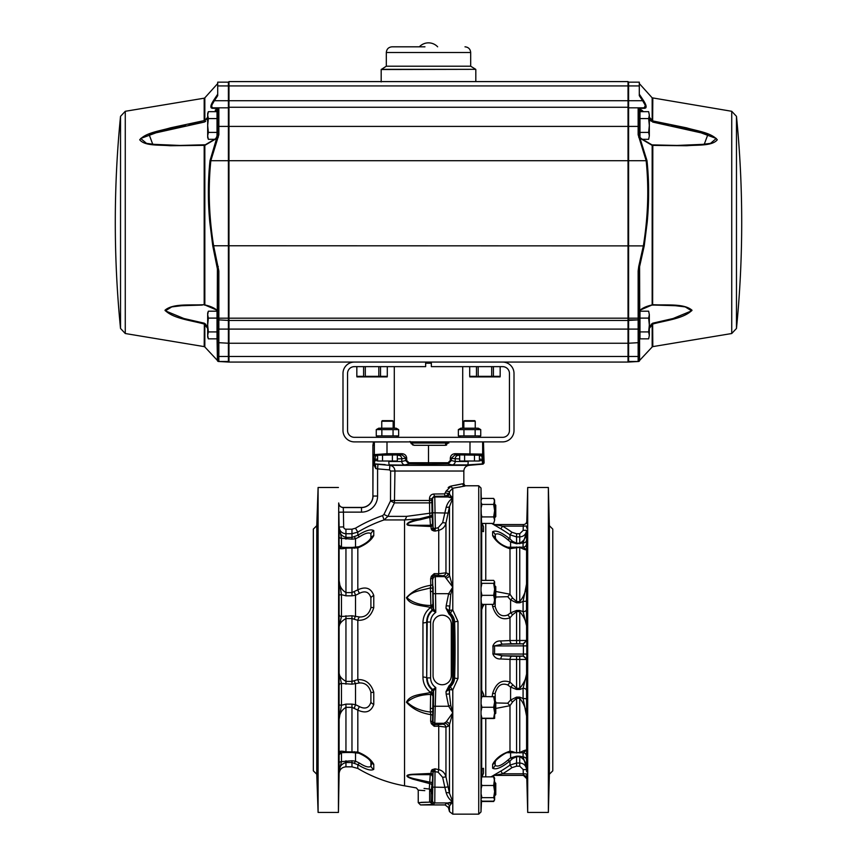 <?xml version="1.0" encoding="UTF-8"?>
<svg xmlns="http://www.w3.org/2000/svg" width="857" height="857" viewBox="0 0 857 857"><rect width="100%" height="100%" fill="white"/><g stroke="black" fill="none" stroke-linecap="round" stroke-linejoin="round"><path stroke-width="1.29" d="M457.992 621.443A3.417 0.589 -1.8 0 0 454.628 622.032L453.749 622.032L453.749 677.898A11.57 11.57 0 0 1 449.754 686.639L450.471 686.618C453.064 684.186 454.446 681.283 454.628 677.898A158.384 27.499 -90 0 0 455.056 649.97A158.384 27.499 -90 0 0 454.628 622.032C454.435 618.636 453.053 615.733 450.471 613.312A3.417 0.568 -48.1 0 1 452.785 610.045L457.992 621.443L457.992 678.498L452.785 689.896L452.785 712.799L449.486 724.626L448.168 726.265L445.961 727.111L438.741 726.211L438.141 724.615L442.662 724.165A3.417 3.332 -112 0 1 445.961 727.111L445.961 776.871L449.486 793.346L452.785 801.649L448.372 807.465L445.072 804.927L420.519 804.927L418.237 802.645L428.768 802.173M459.598 487.119L464.987 485.78L478.731 485.78L481.002 488.008L481.002 811.933L478.731 814.15L478.731 485.78M420.037 519.781A3.417 0.761 -104.9 0 0 419.437 518.86L430.053 516.128L429.85 517.339A2.282 1.178 178.8 0 0 432.132 516.16L432.506 523.016A2.282 2.271 158.2 0 1 430.235 525.287L413.031 525.287L430.525 526.005L429.85 517.339L420.037 519.781C412.678 520.885 400.358 525.234 413.031 525.287A3.417 1.553 92.6 0 0 412.431 525.641L431.007 526.498L412.431 525.641C400.198 525.598 411.114 520.435 419.437 518.86L404.547 519.931A6.845 3.557 90 0 0 406.582 516.375L429.668 513.247L429.486 498.592C429.689 495.882 431.114 494.36 433.749 494.018L444.654 493.889L446.143 491.04L451.318 486.005L462.769 483.755A2.282 2.207 -102.4 0 0 464.987 486.037L452.785 488.244L449.486 491.618L448.982 493.6L452.785 498.281L449.486 506.594L445.961 523.059C444.922 526.926 442.512 529.337 438.741 530.301L438.141 527.751L442.662 522.599L445.961 523.059L445.961 572.819L448.168 573.665L449.486 575.304L452.785 587.131L450.728 594.608L449.486 610.655A3.417 0.836 0 0 1 452.785 610.045L452.785 587.131L444.858 576.643A3.417 3.332 111.5 0 0 448.168 573.665M483.498 604.378L481.698 609.734L481.784 604.26M482.148 523.423L483.487 526.701L483.487 531.64L483.487 526.701L483.487 531.64L482.084 531.276L481.741 523.134M481.741 777.031L482.073 768.654L483.487 768.301L483.487 773.228L482.052 776.86M481.784 696.591L481.698 690.196L483.487 694.052L483.498 696.58M481.088 500.477L481.023 500.627A6220.267 2982.992 180 0 1 481.023 502.256L481.12 508.083A27529.893 27522.319 180 0 1 481.259 514.157L481.377 518.046A18695.134 9724.54 0 0 1 481.58 522.759L481.913 523.423L481.58 522.759L481.913 523.423L493.664 523.423L494.628 520.167L493.664 523.423M481.259 602.375L481.913 604.378L481.259 602.375A27529.893 19917.558 -0 0 0 481.12 597.982L481.913 595.326L481.023 590.998L481.12 597.982M481.023 587.741L481.913 583.328L493.664 583.328L494.628 581.849L493.664 580.371L481.913 580.371L481.195 581.121A14825.211 3500.299 180 0 1 481.088 582.385L481.023 587.741A6220.267 5968.919 180 0 1 481.023 590.998M481.088 506.144L481.056 504.473M481.323 516.139L481.28 514.8M481.913 797.642L493.664 797.642L494.628 799.41L493.664 801.166L481.913 801.166L481.023 799.892A6220.267 1750.326 -0 0 0 481.023 798.938L481.913 797.642L481.088 793.796L481.023 798.938M481.527 777.877L481.913 776.86L481.527 777.877A47347.011 32685.359 180 0 1 481.323 783.791L481.195 788.59A14825.211 14406.074 -0 0 1 481.088 793.796M481.195 699.301L481.913 696.58L481.323 696.645L481.195 699.301A14825.211 12661.714 180 0 1 481.088 703.876L481.023 711.31A6220.267 5458.329 0 0 1 481.023 714.288L481.12 718.327A27529.893 645.364 -0 0 1 481.259 718.466L493.664 718.541M485.769 696.58L485.769 604.378M485.769 580.371L485.769 523.423M485.769 776.86L485.769 718.541M483.487 605.878L483.937 604.378M483.487 773.228L483.487 768.301M484.184 696.58L483.487 694.052M494.371 525.052L494.95 525.384M495.035 525.437L495.571 525.748M498.42 527.398L499.492 528.019M496.449 773.678L494.95 774.546M493.525 775.36L500.842 771.096A140.302 139.959 180 0 0 509.99 765.108L516.567 763.019L519.749 763.019C523.788 763.33 526.059 765.547 526.584 769.693L523.166 769.543L519.749 766.19L516.567 766.19L511.961 767.658L509.99 765.108L509.99 760.93C501.72 767.604 495.935 770.025 492.625 768.215L492.625 764.348C495.924 758.263 501.72 753.86 509.99 751.161L509.99 705.697L495.775 708.439M492.186 696.58L492.625 693.484C495.924 683.05 501.709 679.258 509.99 682.108L509.99 659.387A140.302 9.791 180 0 0 500.842 658.969C497.049 659.194 494.403 657.533 492.904 653.977A64.532 64.532 0 0 0 492.904 645.953C494.371 642.418 497.017 640.747 500.842 640.961A140.302 9.791 0 0 0 509.99 640.543L509.99 617.822C501.72 620.672 495.935 616.879 492.625 606.445L492.282 604.378M495.775 591.491L509.99 594.222L509.99 548.769C501.72 546.07 495.935 541.678 492.625 535.582L492.625 531.715C495.924 529.905 501.72 532.326 509.99 538.999A5.699 2.335 132.3 0 0 507.676 539.653C501.624 534.457 497.446 532.765 495.175 534.575L495.55 538.539C498.142 542.46 502.256 545.373 507.901 547.269L507.901 547.269A5.699 4.124 -77.9 0 0 507.676 547.237L523.081 547.205L526.584 549.712C526.112 550.215 523.841 549.423 519.749 547.344L519.749 546.937M494.457 524.548L502.598 526.134L500.842 528.833L493.032 524.173A141.384 141.384 0 0 0 491.554 523.423M450.182 686.586A3.417 3.31 90.1 0 0 449.164 689.274L449.486 693.924L449.486 689.274A3.417 0.836 180 0 0 452.785 689.896A3.417 0.568 48.1 0 1 450.471 686.618A3.417 3.31 89.2 0 0 449.486 689.274L446.004 691.653L449.754 686.639L449.025 685.793A10.445 10.445 0 0 0 452.625 677.898L452.625 622.032L453.749 622.032A11.57 11.57 0 0 0 449.754 613.291L449.025 614.137L446.004 608.277L450.471 613.312A3.417 3.31 -89.2 0 1 449.486 610.655L449.486 606.006L446.176 605.77L448.672 593.676L452.785 587.131L452.785 498.281L446.176 496.482A3.417 3.417 119.8 0 0 449.486 493.911L449.486 491.618L446.143 491.04M449.486 693.924L450.728 705.322L452.785 712.799L448.672 706.254L446.176 694.17L449.486 693.924M446.176 605.77A655.734 655.734 0 0 0 446.004 608.277L449.164 610.655A3.417 3.31 -90.1 0 0 450.182 613.344M445.672 493.021L448.982 493.6L445.704 496.171L434.092 496.299L431.821 498.592L432.132 516.16M436.856 530.708L435.024 531.115L432.067 530.258L431.157 528.844A2.282 1.971 176.6 0 0 433.042 526.905L432.496 499.267L429.486 498.592M432.324 510.922C432.453 517.821 432.592 517.821 432.731 510.922C432.592 504.012 432.453 504.012 432.324 510.922C432.453 517.821 432.592 517.821 432.731 510.922C432.592 504.012 432.453 504.012 432.324 510.922M431.832 501.923A2.282 0.964 179.1 0 1 429.496 502.888L394.424 502.888L390.503 500.959L390.621 471.029L389.517 469.893L389.903 465.34L377.969 464.344L389.903 465.34C393.052 465.94 394.734 467.836 394.948 471.029L394.424 502.888L387.91 516.375L384.043 519.931L404.547 519.931L404.547 785.826L416.352 787.915L418.237 790.154L424.815 790.647M412.817 520.81L409.014 522.224M433.385 530.815L433.953 530.954M436.856 769.222L438.741 769.629L435.024 768.815L434.778 802.945L433.31 804.412L429.636 802.013L431.146 802.013L433.31 804.412L420.519 804.927M424.044 788.44L429.271 789.029C412.421 787.454 412.421 787.454 429.271 789.029L430.235 774.653L431.007 773.432L412.431 774.289L431.007 773.432A140.216 4.971 -90 0 0 431.157 771.096L432.067 769.672L435.024 768.815L433.503 771.461L438.141 772.178L438.741 769.629C442.512 770.593 444.922 773.003 445.961 776.871L442.662 777.331L438.141 772.178M432.024 785.869A2.282 2.175 -173.6 0 0 430.139 783.727L412.86 779.142C405.115 776.496 404.975 774.878 412.431 774.289A3.417 1.553 87.4 0 0 413.031 774.653C405.565 775.135 405.757 776.453 413.631 778.617L429.86 782.162A2.282 1.232 -178.7 0 1 432.132 783.405L431.146 791.257L431.146 802.013L432.496 800.663L433.042 773.025A142.476 4.971 90 0 1 432.892 775.403L432.132 783.405M431.328 723.704A2.282 0.878 -31.1 0 1 432.839 723.651L434.199 726.286L431.328 723.704L430.643 721.133A139.68 4.949 -90 0 0 430.771 714.609C420.583 713.056 412.474 708.943 406.443 702.247C410.042 694.331 422.212 694.481 430.621 692.477C425.586 688.482 423.026 683.329 422.951 677.03A4.564 0.9 -179.4 0 1 426.711 677.898C426.743 682.75 428.575 686.757 432.228 689.917L435.774 687.539L433.053 691.674L432.656 715.638A141.93 4.949 90 0 1 432.528 722.269L432.839 723.651A2.282 2.271 21.8 0 0 434.745 724.679L434.199 726.286L438.741 726.211L438.741 769.629M422.951 677.03L422.951 622.91C423.037 616.59 425.597 611.437 430.621 607.452C422.212 605.449 410.042 605.61 406.443 597.693C412.474 590.998 420.583 586.874 430.771 585.32A139.68 4.949 -90 0 0 430.643 578.796L431.328 576.225L434.199 573.644L435.302 576.643L435.774 612.391L432.635 610.58L430.621 607.452A3.417 0.761 98.1 0 1 430.889 606.392L430.396 587.881C422.555 590.312 411.424 590.912 407.032 597.854C412.881 602.76 420.744 605.31 430.61 605.492A2.282 1.928 -3.2 0 0 432.892 603.564L432.946 605.01A2.282 1.393 -1.5 0 1 430.889 606.392L431.189 607.388A2.282 0.825 -0.8 0 0 432.978 606.595L433.053 608.256A2.282 2.282 -41.7 0 1 432.228 610.013C428.575 613.173 426.743 617.179 426.711 622.032L426.711 677.898L427.193 622.032A14.987 14.987 0 0 1 432.635 610.473A2.282 2.282 -41.7 0 0 433.46 608.716L435.774 612.391A11.58 11.58 0 0 0 430.61 622.032L430.61 677.898A11.58 11.58 0 0 0 435.774 687.539L434.745 724.679L438.141 724.615M431.157 528.844A140.216 4.971 -90 0 0 431.007 526.498A2.282 2.003 176.3 0 0 432.892 524.527A142.476 4.971 90 0 1 433.042 526.905L433.503 528.469L435.324 528.383L435.024 531.115L438.741 530.301L438.741 573.719L434.199 573.644L432.839 576.29A2.282 2.271 -21.8 0 1 434.745 575.251L438.141 575.315L438.741 573.719L445.961 572.819A3.417 3.332 112 0 1 442.662 575.765L438.141 575.315M422.951 622.91A4.564 0.9 179.4 0 0 426.711 622.032L430.61 622.032M382.576 515.635L384.043 519.931A137.42 137.42 0 0 0 357.819 532.111L351.97 533.729L351.97 537.403L357.819 535.261C365.693 530.451 371.017 528.898 373.77 530.601L373.77 535.646C371.027 540.617 365.703 544.698 357.819 547.902L357.819 589.82C365.693 586.199 371.017 588.084 373.77 595.465L373.77 607.667C371.027 616.397 365.714 620.618 357.819 620.329L357.819 679.612C365.693 679.301 371.017 683.522 373.77 692.263L373.77 704.465C371.027 711.846 365.714 713.731 357.819 710.121L357.819 752.039C365.693 755.221 371.017 759.302 373.77 764.283L373.77 769.34C371.027 771.043 365.714 769.49 357.819 764.68L351.97 762.526L351.97 766.833L345.949 766.833C341.847 767.219 339.565 769.457 339.104 773.55L338.429 812.436L338.697 502.963C339.104 505.844 340.625 507.333 343.261 507.44L343.411 512.132L338.847 512.207L339.104 527.012L343.668 526.937A2.292 2.282 93.4 0 0 345.949 529.187L351.97 529.187L355.484 528.212A141.973 141.973 0 0 1 382.576 515.635L383.936 514.446L390.503 500.959M359.437 616.976A5.699 3.107 -80.4 0 0 357.819 620.329L351.97 618.55L345.949 618.55C341.6 621.036 339.329 623.789 339.104 626.788L339.104 580.521C339.297 585.888 341.579 589.905 345.949 592.583L351.97 592.583L357.819 589.82A5.699 1.639 59.7 0 0 359.437 593.312L355.526 595.283L351.97 595.819L345.949 595.819L341.472 594.672L341.472 616.494L351.97 615.765L359.437 616.976C365.243 617.233 369.067 614.126 370.91 607.667L370.91 597.704C369.035 591.941 365.211 590.473 359.437 593.312M373.77 535.646A5.699 4.703 -154.3 0 0 370.91 537.885L370.877 537.939C369.281 540.971 365.275 543.895 358.869 546.734L358.869 546.734A5.699 2.764 -109.2 0 0 357.819 547.902L345.949 548.159C341.6 549.048 339.329 548.909 339.104 547.741L339.104 528.565C339.297 533.193 341.579 536.139 345.949 537.403L351.97 537.403L351.97 539.171L341.472 538.282L341.472 547.323L339.104 547.741L339.104 580.521L341.472 594.672L339.201 594.972M338.794 508.715L338.729 504.902M338.74 505.876L338.772 507.708M338.976 519.824L338.847 512.207M359.437 706.618C365.243 709.446 369.067 707.978 370.91 702.226L370.91 692.274C369.035 685.782 365.211 682.675 359.437 682.954L351.97 684.175L341.472 683.447L341.472 705.268L345.949 704.122L345.949 752.51L351.97 752.51L351.97 704.122L355.526 704.658L359.437 706.618A5.699 1.639 -59.7 0 0 357.819 710.121L351.97 707.346L345.949 707.346C341.6 709.982 339.329 713.999 339.104 719.419L339.104 752.2L341.472 752.607L341.472 761.648L351.97 760.759L351.97 762.526L345.949 762.526C341.6 763.769 339.329 766.704 339.104 771.364L339.104 752.2C339.297 751.021 341.579 750.882 345.949 751.782L357.819 752.039A5.699 2.764 109.2 0 0 358.869 753.207L358.869 753.207C365.607 756.303 369.613 759.238 370.888 762.002L370.91 766.179L371.477 764.337M339.201 704.968L341.472 705.268L339.104 719.419L339.104 673.141C339.297 676.109 341.579 678.862 345.949 681.39L351.97 681.39L357.819 679.612A5.699 3.107 80.4 0 0 359.437 682.954M338.676 597.608L338.954 610.152L338.676 597.608M338.783 523.563L339.072 536.107L338.783 523.563M338.676 702.322L338.783 714.867L338.676 702.322M338.783 776.367L338.676 788.911L338.783 776.367M316.769 764.787L316.769 774.246L313.341 770.829L313.341 529.112L316.769 525.684L316.801 536.107L317.604 511.018L316.769 535.143L316.769 602.407L317.047 610.152L317.604 597.608L317.39 585.063L316.769 602.353L316.769 697.523L317.39 714.867L317.604 702.322L317.047 689.789L316.769 697.512L316.769 764.787L317.604 788.911L316.801 763.833M316.769 525.684L318.097 487.494L318.097 812.436L338.429 812.436M351.97 529.187L351.97 533.729L345.949 533.729C341.911 533.418 339.629 531.19 339.104 527.012L341.472 538.282A2.282 1.403 179.3 0 1 339.201 536.921M445.072 804.927L446.176 803.448A3.417 3.417 -119.8 0 1 449.486 806.019L449.486 811.611L452.785 814.15L478.731 814.15M432.324 789.008C432.453 795.917 432.592 795.917 432.731 789.008C432.592 782.109 432.453 782.109 432.324 789.008C432.453 795.917 432.592 795.917 432.731 789.008C432.592 782.109 432.453 782.109 432.324 789.008M429.271 789.029A2.282 2.26 -164.2 0 1 431.146 791.257L429.636 791.257C414.874 789.704 414.874 789.704 429.636 791.257A2.282 0.761 -82.5 0 0 429.271 789.029M432.067 514.254A2.282 1.896 177 0 1 430.053 516.128L429.668 513.247A2.282 0.964 179.1 0 0 432.003 512.282M432.892 696.366A2.282 1.928 3.2 0 0 430.61 694.438L430.889 693.538A3.417 0.761 81.9 0 1 430.621 692.477L432.228 689.917A2.282 2.282 41.7 0 1 433.053 691.674M339.104 771.364L341.472 761.648A2.282 1.403 -179.3 0 0 339.201 763.009M433.064 624.314L433.064 675.616A9.116 9.116 0 0 0 442.18 684.743A9.116 9.116 0 0 0 451.307 675.616L451.307 624.314A9.116 9.116 0 0 0 442.18 615.187A9.116 9.116 0 0 0 433.064 624.314M432.635 610.58A2.282 2.196 -7.2 0 0 433.503 608.877L432.528 577.661A2.282 1.157 -1.2 0 1 430.643 578.796M432.656 584.292L432.678 588.384L430.396 587.881L430.771 585.32A2.282 1.05 -1 0 0 432.656 584.292A141.93 4.949 90 0 0 432.528 577.661L432.839 576.29A2.282 0.878 31.1 0 1 431.328 576.225M432.678 588.384L432.892 603.564M433.171 597.629L433.171 587.12L433.085 598.186M433.085 586.552L433.171 587.12M433.117 598.132L433.117 586.617M442.662 724.165L446.176 721.905L452.785 712.799L452.785 801.649C449.786 800.052 447.579 797.085 446.176 792.746L444.858 787.347L448.168 786.865M433.749 494.018L434.778 496.985L435.324 528.383L438.141 527.751M442.662 522.599L446.176 507.183C447.579 502.845 449.786 499.877 452.785 498.281L452.785 488.244A2.282 1.468 -98.4 0 1 451.318 486.005L449.7 486.519M446.176 803.448L452.785 801.649L452.785 814.15M430.643 721.133A2.282 1.157 1.2 0 1 432.528 722.269L433.021 721.016A2.282 2.271 21.8 0 0 435.302 723.287L444.858 723.287A3.417 3.332 -111.5 0 1 448.168 726.265M446.176 721.905A3.417 3.085 -157.4 0 1 449.486 724.626L449.486 793.346A3.417 1.36 169.6 0 0 446.176 792.746M432.496 499.267A2.282 2.282 -45 0 1 434.778 496.985L449.004 496.985A3.417 3.096 94.3 0 0 450.889 496.246M432.496 800.663A2.282 2.282 45 0 0 434.778 802.945L449.004 802.945A3.417 3.096 -94.3 0 1 450.889 803.684M432.999 512.786L448.168 513.064M446.176 507.183A3.417 1.36 -169.6 0 0 449.486 506.594L449.486 575.304A3.417 3.085 157.4 0 1 446.176 578.025M433.021 721.016L433.503 706.254L448.672 706.254L450.728 705.322M433.503 593.676L448.672 593.676L450.728 594.608M432.067 769.672A2.282 1.735 -123.2 0 1 433.503 771.461L433.042 773.025A2.282 1.971 -176.6 0 0 431.157 771.096M432.067 530.258A2.282 1.735 123.2 0 0 433.503 528.469L435.024 531.115M433.171 712.82L433.171 702.301L433.085 713.378M433.085 701.744L433.171 702.301M433.117 713.313L433.117 701.808M430.385 708.428L430.61 694.438C420.755 694.631 412.892 697.169 407.032 702.065C412.785 707.571 420.573 710.903 430.396 712.049L430.385 708.428L432.656 708.428M351.97 760.759L355.526 761.166L359.437 763.073C365.243 766.822 369.067 767.851 370.91 766.179A5.699 5.378 -132.1 0 0 373.77 769.34M354.348 751.718A5.699 1.96 92 0 0 355.323 752.564L355.323 752.564A5.699 1.96 92 0 0 355.526 752.542L355.526 761.166A5.699 1.253 -74.1 0 1 354.348 762.923M404.547 785.826A137.956 137.956 0 0 1 357.819 768.44L357.819 764.68A5.699 0.793 -56.6 0 0 359.437 763.073M339.201 614.705A2.282 1.8 -179.1 0 0 341.472 616.494L339.104 626.788L339.104 673.141L341.472 683.447A2.282 1.8 179.1 0 0 339.201 685.236M354.348 680.897A5.699 1.521 76.8 0 0 355.526 683.832L355.526 704.658L354.348 707.968M354.348 591.973L355.526 595.283L355.526 616.108A5.699 1.521 -76.8 0 0 354.348 619.033M370.91 537.885L370.91 533.75C369.035 532.09 365.211 533.118 359.437 536.857L355.526 538.764L351.97 539.171M354.348 537.007A5.699 1.253 74.1 0 1 355.526 538.764L355.526 547.355M355.484 528.212L357.819 532.111L357.819 535.261A5.699 0.793 56.6 0 1 359.437 536.857M354.348 548.223A5.699 1.96 -92 0 1 355.323 547.366L355.323 547.366A5.699 1.96 -92 0 1 355.526 547.387M339.201 545.095A2.282 2.26 -4.6 0 0 339.201 545.223L341.204 547.237L345.949 547.441M339.201 754.835A2.282 2.26 4.6 0 1 339.201 754.685L341.215 752.703L345.949 752.5M462.769 483.755L463.841 483.809L463.841 471.029L390.621 471.029M462.426 483.83L461.184 484.119M460.841 484.194L455.281 485.319M448.929 486.969L448.179 487.558M394.873 470.129L394.199 468.168M390.974 465.555L390.031 465.362M385.168 464.623L375.291 463.926M392.024 465.051L394.777 465.18M403.636 465.105L389.507 464.901A3.417 0.878 -86.4 0 1 388.874 461.495L401.783 461.495L405.779 460.466M408.96 463.883L405.629 460.509L406.689 460.509L408.96 462.748L408.96 463.883L428.5 464.119L408.96 463.883L404.933 464.901A3.417 3.299 -103.2 0 1 401.783 461.495L401.783 458.72L397.327 458.945M453.364 465.105L454.274 465.18M464.976 465.051L467.847 464.88M472.507 464.58L473.632 464.505M408.96 462.748L448.04 462.748L450.311 460.509L450.311 458.216C450.589 455.463 452.164 453.964 455.035 453.696L482.652 454.114L483.412 462.748A1.136 1.136 127.7 0 1 482.373 463.883L467.493 464.901L452.067 464.901L448.04 463.883L428.5 464.119L428.5 445.308L445.608 445.308L449.025 441.891L483.466 441.891L484.098 462.984L483.059 464.119L469.047 465.34C465.854 465.897 464.119 467.793 463.841 471.029M405.629 460.509L405.629 458.216A3.171 3.139 -94.8 0 0 405.607 457.842L402.008 454.842L375.495 455.26L374.348 464.044L377.969 464.344L377.583 468.886L375.773 468.586L373.031 462.984L374.348 464.044A4.564 1.81 -85.6 0 1 375.773 468.586M452.625 677.898L454.628 677.898A3.417 0.589 1.8 0 0 457.992 678.498M450.311 460.509L451.371 460.509L448.04 463.883L448.04 462.748M451.221 460.466L455.217 461.495A3.417 3.299 103.2 0 1 452.067 464.901M459.673 458.945L455.217 458.72L455.217 461.495L468.126 461.495A3.417 0.878 86.4 0 1 467.493 464.901M482.373 463.883L482.491 459.213L481.505 455.26L454.992 454.842L451.371 458.216L451.371 460.509M411.328 443.744L410.257 441.891L373.534 442.008M409.989 441.43L411.242 443.594L414.21 445.308L428.5 445.308M397.327 455.399L402.008 454.842L401.965 453.696C404.59 453.91 406.154 455.249 406.668 457.713A4.36 4.36 90 0 1 406.689 458.216L406.689 460.509M377.583 455.763L374.959 455.785A1.136 1.136 -135 0 1 373.823 454.649L387 453.717L387 441.891M373.534 441.891L372.902 445.308L372.902 496.042A11.398 11.398 0 0 1 361.504 507.44L343.261 507.44M373.256 445.308L373.373 442.008M398.473 455.303A3.417 3.299 82.6 0 1 401.783 458.72L406.689 458.216M450.311 458.216L455.217 458.72A3.417 3.299 -82.6 0 1 458.527 455.303L459.673 455.399M455.035 453.696L454.992 454.842L458.527 455.303M377.583 460.734L373.663 460.509L373.823 454.649M483.177 454.649A1.136 1.136 135 0 1 482.041 455.785L479.417 455.763M374.627 463.883A1.136 1.136 -127.7 0 1 373.588 462.748L373.663 460.509M483.337 460.509L479.417 460.734M432.796 776.196A2.282 2.271 -158.2 0 0 430.525 773.925L413.031 774.653L430.235 774.653A2.282 2.271 -158.2 0 1 432.506 776.924M432.656 715.638A2.282 1.05 1 0 0 430.771 714.609L430.396 712.049L432.678 711.556M432.946 694.92A2.282 1.393 1.5 0 0 430.889 693.538L431.189 692.542A2.282 0.825 0.8 0 1 432.978 693.334M431.007 526.498L430.525 526.005A2.282 2.271 158.2 0 0 432.796 523.734L432.892 524.527M433.503 706.254L433.503 691.063A2.282 2.196 7.2 0 0 432.635 689.349M431.007 773.432A2.282 2.003 -176.3 0 1 432.892 775.403M444.654 493.889A2.282 1.039 -91 0 0 445.704 496.171L446.176 496.482M426.379 802.206L421.012 802.366M429.636 802.163L431.146 802.088M414.21 445.308L412.571 444.89M406.582 516.375L387.91 516.375L383.936 514.446M445.608 445.308L445.608 443.026L410.921 443.026M448.832 443.026L445.608 443.026M411.403 443.84L411.403 443.026L411.403 443.84M481.002 811.933L481.527 800.749M481.913 801.52L493.664 801.52L494.628 799.838M494.05 800.749L493.664 801.52M491.554 776.506L493.664 776.506L494.628 778.177L493.664 785.494L494.628 791.568L493.664 797.642M481.195 788.59L481.913 785.494L493.664 785.494M481.913 776.86L493.664 776.86L494.628 781.177L494.628 799.41M494.628 778.617L493.664 776.86M481.913 785.494L481.323 783.791M494.628 795.853L495.775 794.718L495.775 783.309L494.628 782.173L495.775 783.309M481.023 711.31L481.913 707.271L481.088 703.876M481.913 707.271L493.664 707.271L494.628 712.756L493.664 718.241L494.628 718.391L494.628 701.926L493.664 707.271M494.628 696.73L493.664 696.58L494.628 701.926L494.628 696.73L481.913 696.58M481.12 718.327L481.913 718.241L481.023 714.288M481.913 718.241L493.664 718.241M494.628 714.406L495.775 713.26L495.775 701.862L494.628 700.715M481.913 583.328L481.088 582.385M481.913 595.326L493.664 595.326L494.628 599.846L493.664 604.378L494.628 602.899M493.664 583.328L494.628 589.327L493.664 595.326M481.913 604.378L493.664 604.378M494.628 581.849L494.446 603.521M494.628 589.327L494.628 585.535L495.775 586.67L495.775 598.068L494.628 599.214M481.023 500.627L481.913 498.42L493.664 498.42L494.628 500.092L493.664 504.419L494.628 510.665L493.664 516.921L494.628 520.167L494.628 501.42L493.664 498.42M481.034 499.931L481.913 498.42M481.12 508.083L481.913 504.419L481.023 502.256M481.913 504.419L493.664 504.419M481.377 518.046L481.913 516.921L481.259 514.157M481.913 516.921L493.664 516.921M495.775 516.621L494.628 517.757L495.775 516.621L495.775 505.223L494.628 504.077M526.712 774.621L527.698 812.436L527.698 487.494L526.809 521.217A3.417 3.417 -90 0 1 523.391 524.548L523.273 526.134L523.391 524.548L494.468 524.548A3.417 3.417 90 0 1 492.904 524.173M526.691 640.747L526.809 645.867A4913.963 4912.228 -90 0 0 526.809 649.97A4913.695 4911.97 -90 0 0 526.809 654.073L526.691 659.183L523.273 655.776L523.391 654.073A4922.662 4922.662 0 0 1 523.391 645.857L523.273 644.153L526.584 640.447L523.166 643.853L511.961 643.725A3.417 1.982 87.2 0 1 509.99 640.543L526.584 640.447L526.584 625.856C526.112 621.314 523.841 616.558 519.749 611.587L519.749 610.463L523.081 611.641L526.584 625.856L526.498 609.659A3.417 2.003 -0.5 0 1 523.081 611.641L523.081 601.4L519.749 602.803L516.567 602.803L510.59 599.889L507.676 596.686L495.775 597.008M512.582 685.097A5.699 2.582 128 0 1 510.59 687.078L507.676 684.936A5.699 3.503 121.3 0 0 509.99 682.108L516.567 688.332L519.749 688.332C523.852 683.318 526.134 678.562 526.584 674.073L526.584 659.483L519.749 659.44L519.749 656.312L523.166 656.076L526.691 659.183M526.498 699.033A3.417 0.546 -0.4 0 0 523.081 698.53L523.081 688.289L526.584 674.073L526.584 716.12C526.112 709.2 523.841 703.265 519.749 698.326L519.749 697.127L523.081 698.53L526.584 716.12L526.584 767.626C526.112 762.387 523.841 758.756 519.749 756.72L519.749 756.174L523.081 756.967L526.584 767.626L526.637 771.803M526.809 778.713A3.417 3.417 90 0 0 523.391 775.381L526.809 778.713L526.776 777.331M526.637 528.126L526.691 525.994L523.273 526.134L523.166 530.387L526.584 530.237C526.069 534.372 523.788 536.6 519.749 536.91L516.567 536.91L509.99 534.822A140.302 139.959 -0 0 0 500.842 528.833M500.242 525.673L502.598 526.134A143.697 143.344 180 0 1 511.961 532.272L509.99 534.822L509.99 538.999L512.582 541.345L516.567 543.209L519.749 543.209C523.852 541.131 526.134 537.5 526.584 532.304L526.498 609.659M526.905 523.563L527.334 511.018L526.905 523.563M526.723 597.608L526.905 610.152L527.162 585.063L526.723 597.608M526.905 776.367L527.334 788.911L526.905 776.367M526.723 702.322L527.162 714.867L526.905 689.778L526.723 702.322M549.358 774.246L549.358 525.684L552.776 529.112L552.776 770.829L549.358 774.246L548.362 812.436L548.362 487.494L527.698 487.494M549.358 535.154L548.726 511.018L549.326 536.096M549.358 764.787L548.726 788.911L549.358 764.787M549.358 697.566L548.887 714.867L549.358 697.566M549.358 602.407L548.887 585.063L549.358 602.407M511.961 767.658A143.697 143.344 0 0 1 502.598 773.796L494.468 775.381A3.417 3.417 -90 0 0 492.904 775.756L494.585 775.381M523.391 775.381L494.468 775.381L523.391 775.381L523.273 773.796L502.598 773.796L500.842 771.096M523.166 769.543L523.273 773.796L526.691 773.946M511.961 643.725A143.697 10.027 180 0 1 502.598 644.153L494.468 645.857A66.085 66.085 0 0 1 494.468 654.073L502.598 655.776A143.697 10.027 0 0 1 511.961 656.205A3.417 1.982 -87.2 0 0 509.99 659.387L516.567 659.44L516.567 656.312L519.749 656.312M523.166 656.076L502.598 655.776A3.417 1.757 -87.6 0 0 500.842 658.969M511.961 656.205L516.567 656.312M526.809 654.073L492.904 653.977M526.809 645.867L492.904 645.953M523.166 643.853L502.598 644.153A3.417 1.757 87.6 0 1 500.842 640.961M511.961 532.272L516.567 533.75L519.749 533.75L523.166 530.387M494.468 524.548L523.391 524.548M526.498 543.906A3.417 3.374 -2.6 0 1 523.081 547.205L523.081 542.963L516.567 543.756L510.59 542.031L507.676 539.653M526.498 540.274A3.417 2.775 0.7 0 1 523.081 542.963L526.584 532.304L526.584 530.237M526.498 600.896A3.417 0.546 0.4 0 1 523.081 601.4L526.584 583.81C526.134 590.655 523.852 596.59 519.749 601.603L519.749 602.803M526.498 690.271A3.417 2.003 0.5 0 0 523.081 688.289L519.749 689.467L516.567 689.467L510.59 687.078L510.59 700.04L516.567 697.127L519.749 697.127M526.498 759.656A3.417 2.775 -0.7 0 0 523.081 756.967L523.081 752.735L507.676 752.692A5.699 4.124 77.9 0 0 507.901 752.66L508.03 752.628M526.498 756.024A3.417 3.374 2.6 0 0 523.081 752.735L526.584 750.218C526.134 749.714 523.852 750.507 519.749 752.585L519.749 752.992M494.821 763.941L495.175 762.194L495.175 765.355C497.456 767.165 501.624 765.472 507.676 760.277L510.59 757.899L516.567 756.174L519.749 756.174M492.625 764.348A5.699 4.799 21.7 0 0 495.175 762.194L495.55 761.391C493.857 761.337 505.737 751.835 507.901 752.66A5.699 4.124 77.9 0 0 509.99 751.161L512.582 751.621A5.699 4.039 95.5 0 1 510.59 752.532L510.59 757.899A5.699 3.128 -122.8 0 0 512.582 758.584L509.99 760.93A5.699 2.335 -132.3 0 1 507.676 760.277M512.582 751.621L516.567 752.992M519.749 766.19L519.749 756.72L516.567 756.72L512.582 758.584M507.676 684.936C501.624 682.686 497.446 685.471 495.175 693.292L495.271 701.369M509.99 705.697A5.699 0.825 -137 0 0 507.676 703.233L510.59 700.04L512.582 701.926L509.99 705.697M495.775 702.922L507.676 703.233M516.567 697.127L516.567 752.585L519.749 752.585L519.749 698.326L516.567 698.326L512.582 701.926M507.676 596.686A5.699 0.825 137 0 0 509.99 594.222L512.582 598.004L510.59 599.889L510.59 612.841L516.567 610.463L519.749 610.463M512.582 598.004L516.567 601.603L516.567 602.803M495.271 598.572L495.175 606.638C497.456 614.458 501.624 617.254 507.676 614.994L510.59 612.841A5.699 2.582 -128 0 1 512.582 614.833L509.99 617.822A5.699 3.503 -121.2 0 0 507.676 614.994M519.749 643.618L519.749 611.587L516.567 611.587L512.582 614.833M512.582 541.345A5.699 3.128 122.8 0 0 510.59 542.031L510.59 547.398A5.699 4.039 -95.5 0 1 512.582 548.309L509.99 548.769A5.699 4.124 -77.9 0 0 507.901 547.269L508.072 547.312M516.567 546.937L516.567 601.603L519.749 601.603L519.749 547.344L512.582 548.309M377.583 455.035L377.583 461.012L397.327 461.012L397.327 454.863M382.522 454.896L382.522 461.012M392.388 454.863L392.388 461.012M393.159 421.226L392.581 420.658L382.318 420.658L381.751 421.226L393.159 421.226L393.159 428.2L394.295 428.2L394.295 366.635M381.751 421.226L381.751 428.2L378.73 428.2L396.18 428.2L398.644 429.625L381.858 429.625L379.073 428.768M459.673 454.863L459.673 461.012L479.417 461.012L479.417 455.035M464.612 454.863L464.612 461.012M474.478 454.896L474.478 461.012M475.249 421.226L474.682 420.658L464.419 420.658L463.841 421.226L475.249 421.226L475.249 428.2L478.27 428.2L480.734 429.625L477.938 428.768M463.841 421.226L463.841 428.2L462.705 428.2L462.705 366.635M431.35 363.218L425.65 363.218M211.111 107.757L212.365 108.303C210.061 107.939 210.447 105.336 213.532 100.494L214.379 100.719L217.71 95.673L217.71 82.165L228.401 82.165L228.969 81.597L228.969 362.072L354.38 362.072A11.398 11.398 0 0 0 342.993 373.481L342.993 430.482A11.398 11.398 0 0 0 354.391 441.891L502.609 441.891A11.398 11.398 0 0 0 514.007 430.482L514.007 373.481A11.398 11.398 0 0 0 502.609 362.072L628.031 362.072L628.031 343.346M431.35 362.072L431.35 366.635L502.609 366.635A6.845 6.845 0 0 1 509.454 373.481L509.454 430.482A6.845 6.845 0 0 1 502.609 437.327L354.391 437.327A6.845 6.845 0 0 1 347.546 430.482L347.546 373.481A6.845 6.845 0 0 1 354.391 366.635L425.65 366.635L425.65 362.072L502.609 362.072M354.391 362.072L425.65 362.072M639.29 271.037L638.144 271.037L638.733 266.473L643.382 245.755C648.074 216.564 648.995 188.197 646.157 160.645L638.144 134.71L639.29 134.763L639.29 108.957L639.579 136.97L647.003 160.709C649.103 180.773 649.167 201.331 647.185 222.402L644.228 245.895L639.579 266.72L639.29 271.037L639.44 360.936A1.136 1.136 180 0 1 639.579 360.743L639.579 338.569A1.136 0.953 0 0 0 639.29 339.201L639.29 339.201M644.432 102.069L643.468 100.494C646.553 105.336 646.939 107.939 644.635 108.303L639.579 108.325L639.29 108.957A1.136 1.136 0 0 0 638.144 107.821L628.599 107.821L628.599 361.504L628.031 362.072L228.969 362.072L228.401 361.504L228.401 82.165M639.579 110.178L639.579 108.957L643.521 111.667L641.272 109.803A1.136 0.611 128.4 0 1 640.425 111.239L639.579 110.178A1.136 1.007 93.3 0 0 639.579 108.957L639.29 109.589M649.327 326.603L652.638 323.207L673.12 318.504L691.653 310.834L685.214 306.892L675.305 305.703L654.448 305.071M671.502 125.486L695.091 130.639L716.302 138.48L710.507 143.365L699.987 144.694L676.976 145.444L704.25 144.297L707.946 134.367L652.638 122.058L667.957 124.811M676.976 145.444L652.68 144.897L676.901 145.444M649.327 117.27L652.82 120.944L686.575 127.854C696.977 130.992 710.967 132.546 717.288 139.777C712.156 146.279 697.223 144.726 686.875 145.744L652.166 145.379L641.272 138.952L639.579 136.809L639.29 134.924M639.29 310.845A1.136 0.728 180 0 1 639.579 310.352L652.82 304.674C666.146 305.499 684.047 303.153 692.028 310.255C683.693 318.697 666.135 320.304 652.82 324.032L649.327 328.381M217.025 338.215L217.421 338.569A1.136 0.953 180 0 1 217.71 339.201L217.71 360.368A1.136 1.136 180 0 0 218.856 361.504L218.856 342.693L228.969 343.261L628.031 343.261L628.031 107.243L628.599 107.821L628.031 107.243L628.031 81.597L628.599 82.165L628.599 107.821M217.025 113.885L217.71 114.57L217.71 108.957L217.71 134.763L218.856 134.71L210.843 160.645C208.005 188.197 208.926 216.564 213.618 245.755L644.228 245.895M217.71 126.343L218.856 126.407L218.856 107.821A1.136 1.136 0 0 0 217.71 108.957L217.421 108.325L212.365 108.303L217.421 108.325L217.71 108.957A1.136 1.136 0 0 1 218.856 107.821L228.401 107.821L228.969 107.243L628.031 107.243M215.182 110.232L215.728 109.803A1.136 0.611 51.6 0 0 216.575 111.239L217.421 110.178L216.575 111.667M202.327 305.071L181.695 305.703L171.786 306.892L165.347 310.834L183.88 318.504L204.362 323.207L207.673 326.603M207.673 119.177L206.998 119.884M189.033 124.811L204.362 122.058L149.054 134.367L152.75 144.297L180.024 145.444L157.035 144.704L146.504 143.365L140.687 138.48L161.909 130.639L185.498 125.486M207.673 328.381L204.18 324.032C190.865 320.304 173.307 318.697 164.972 310.255C172.953 303.153 190.854 305.499 204.18 304.674L217.421 310.352A1.136 0.728 0 0 1 217.71 310.845M217.71 270.448L212.772 245.895L209.815 222.402C207.833 201.331 207.897 180.773 209.997 160.709L217.71 134.763M120.526 116.348A1076.778 1076.778 0 0 0 120.526 328.456L120.526 116.348L125.272 111.292L204.18 98.191L204.18 120.944L204.834 120.462L170.425 127.854C160.023 130.992 146.022 132.546 139.712 139.777C144.844 146.279 159.777 144.726 170.125 145.744L204.18 145.347L205.337 144.758A1.136 0.846 -107.5 0 0 204.834 145.379L204.18 145.347L204.18 304.674L205.691 305.103A1.136 0.921 -84.8 0 1 204.834 304.471L204.834 145.379L215.728 138.952L217.421 136.841M217.025 337.005L217.421 360.743A1.136 1.136 -0 0 1 217.56 360.936L217.71 339.201M217.646 268.916L217.699 269.987M213.522 100.505L212.557 102.079M204.18 120.944L204.362 122.058L205.691 121.319L204.834 120.462L207.673 117.27M218.856 107.821L218.267 107.821A1.136 1.018 -90 0 0 217.421 108.325L215.728 109.803M217.71 94.184L213.532 100.494M217.496 136.681L218.267 137.345M215.728 138.952A1.136 0.568 -130.4 0 1 215.835 138.545L217.71 134.656L217.421 136.97M217.421 108.957L217.421 110.178A1.136 1.007 86.7 0 1 217.421 108.957M628.599 361.504L628.031 362.072L638.144 361.504L628.599 361.504L638.144 361.504L639.29 360.368A1.136 1.136 0 0 1 638.144 361.504L638.144 329.099L218.856 329.099L218.856 342.693L217.71 341.547L217.71 328.831L218.856 329.099L218.856 319.886L228.969 320.454L628.031 320.454L638.144 319.886L628.599 319.886M217.71 341.472L217.71 360.368L218.856 361.504L228.969 362.072L218.856 361.504L228.401 361.504M218.856 319.886A1.136 1.136 0 0 1 217.71 318.75L217.71 318.75A1.136 1.136 0 0 0 218.856 319.886L218.856 271.037L217.71 271.037L217.71 328.831M645.889 107.757L639.579 108.325L639.29 108.957L639.579 108.325A1.136 1.018 -90 0 0 638.733 107.821L643.789 107.821C646.092 107.489 645.707 105.122 642.621 100.719L214.379 100.719C211.293 105.122 210.908 107.489 213.211 107.821L228.401 107.821L228.969 107.243M218.856 271.037L213.618 245.755L212.772 245.895M212.011 107.393L211.733 105.893M212.118 104.608L214.261 100.88M217.56 360.936L217.56 360.936A1.136 1.136 90 0 0 218.546 361.504M204.362 144.929L180.024 145.444L205.691 144.747A1.136 0.846 -107.5 0 0 205.337 144.758L215.835 138.545A1.136 0.568 -130.4 0 1 215.857 138.534M204.362 305.071L205.584 305.103C210.929 306.367 214.818 308.177 217.26 310.534L217.421 266.72L218.267 266.473M125.272 111.292L125.272 333.523L204.18 346.614L204.362 323.207M204.18 346.614L204.834 346.978L204.834 324.664L205.691 324.085M212.365 108.303A1.136 1.039 -90 0 1 213.211 107.821M228.969 81.597L628.031 81.597M228.401 319.886L228.969 320.454M639.975 338.215L639.975 337.005M639.311 269.966L639.333 269.216M639.408 268.273L639.483 267.48M639.29 94.184L643.468 100.494L642.621 100.719L639.29 95.673L639.29 82.165L628.599 82.165M641.272 138.952A1.136 0.568 -49.6 0 0 641.165 138.545L639.536 136.82M638.454 361.504L638.454 361.504A1.136 1.136 90 0 0 639.44 360.936L639.44 360.936M638.733 107.821L638.144 107.821A1.136 1.136 0 0 1 639.29 108.957M642.771 100.933L644.893 104.629M645.267 105.872L644.057 107.8M641.143 138.534A1.136 0.568 -49.6 0 1 641.165 138.545L652.82 145.347L652.638 305.071L654.662 305.071L651.309 305.103A1.136 0.921 -95.2 0 0 652.166 304.471L652.166 145.379A1.136 0.846 -72.5 0 0 651.309 144.747L652.638 144.929M736.474 116.348L736.474 328.456A1076.778 1076.778 0 0 0 736.474 116.348L731.728 111.292L652.166 97.827L652.166 120.462L651.309 121.319L649.327 119.177M640.982 111.667L640.425 111.667M652.82 98.191L652.638 122.058M639.29 134.656L639.579 136.841M652.638 305.071L651.416 305.103C646.071 306.367 642.182 308.177 639.74 310.534L639.29 311.445M638.733 266.473L639.579 266.72L639.74 310.534M731.728 111.292L731.728 333.523L652.82 346.614L652.638 323.207M652.82 346.614L652.166 346.978L652.166 324.664L651.309 324.085M644.635 108.303A1.136 1.039 -90 0 0 643.789 107.821M639.579 136.97L638.733 137.345M639.29 328.831L638.144 329.099L638.144 319.886A1.136 1.136 0 0 0 639.29 318.75A1.136 1.136 0 0 1 638.144 319.886A1.136 1.136 0 0 0 639.29 318.75A1.136 1.136 0 0 1 638.144 319.886L638.144 318.183L217.71 318.183L217.71 325.017M217.025 318.108L217.025 338.847L208.347 338.847L207.673 335.387L208.347 331.927L207.673 325.017L208.347 318.108L207.673 314.648L208.347 311.198L217.025 311.198L217.025 318.108L208.347 318.108M217.025 331.927L208.347 331.927M208.347 338.847L207.673 336.994L207.673 313.051L208.347 311.198M214.903 139.316L208.347 139.316L207.673 135.856L208.347 132.406L207.673 125.486L208.347 118.577L207.673 115.117L208.347 111.667L217.025 111.667L217.025 118.577L208.347 118.577M217.025 118.577L217.025 137.141M217.025 132.406L208.347 132.406M208.347 139.316L207.673 137.463L207.673 113.52L208.347 111.667M638.144 271.037L638.144 318.183L639.29 318.183L639.29 335.933L639.975 336.619M639.975 331.927L639.975 318.108L648.653 318.108L649.327 325.017L648.653 331.927L639.975 331.927L639.975 338.847L648.653 338.847L649.327 335.387L648.653 338.847M648.653 331.927L649.327 335.387L649.327 314.648L648.653 318.108M648.653 311.198L649.327 314.648L648.653 311.198L639.975 311.198L639.975 318.108M642.097 139.316L648.653 139.316L649.327 135.856L648.653 139.316M648.653 132.406L649.327 135.856L649.327 125.486L648.653 132.406L639.975 132.406L639.975 118.577L648.653 118.577L649.327 125.486L649.327 115.117L648.653 118.577M639.975 137.141L639.975 132.406M648.653 111.667L649.327 115.117L648.653 111.667L639.975 111.667L639.975 118.577M424.965 46.814L392.013 46.814C388.553 47.156 386.657 49.053 386.314 52.523L386.314 66.203L381.183 69.524L381.183 81.94M392.013 46.814L419.352 46.814A12.544 12.544 0 0 1 437.648 46.814M386.314 52.523L470.686 52.523L470.686 66.203L386.314 66.203M458.356 429.625L460.82 428.2L478.27 428.2L480.734 429.625L458.356 429.625L458.356 435.902L463.948 435.902L463.948 429.625M463.948 435.902L480.734 435.902L480.734 429.625M475.142 435.902L475.142 429.625M381.858 429.625L376.266 429.625L376.266 435.902L381.858 435.902L381.858 429.625M381.858 435.902L398.644 435.902L398.644 429.625M393.052 435.902L393.052 429.625M493.407 366.635L493.407 376.33L500.167 376.33L500.167 366.635M478.174 366.635L478.174 376.33L491.693 376.33L491.693 366.635M469.711 366.635L469.711 376.33L476.471 376.33L476.471 366.635M500.167 376.33L500.081 376.898L469.797 376.898L469.711 376.33M491.693 376.33L493.407 376.33M477.37 376.898L478.174 376.33M476.471 376.33L477.317 376.823M380.529 366.635L380.529 376.33L387.289 376.33L387.289 366.635M365.307 366.635L365.307 376.33L378.826 376.33L378.826 366.635M356.833 366.635L356.833 376.33L363.593 376.33L363.593 366.635M387.289 376.33L387.203 376.898L356.919 376.898L356.833 376.33M378.826 376.33L380.529 376.33M364.493 376.898L365.307 376.33M363.593 376.33L364.45 376.823M446.176 694.17A655.734 655.734 0 0 1 446.004 691.653L449.025 685.793M481.698 690.196L481.698 609.734M481.698 580.553L481.698 530.151M481.698 769.779L481.698 718.52M432.506 523.016L432.796 523.734M345.949 529.187L345.949 539.171M390.621 500.477L431.821 500.477M351.97 595.819L351.97 547.419L345.949 547.419L345.949 595.819M345.949 615.765L345.949 684.175M345.949 760.759L345.949 766.833M351.97 615.765L351.97 684.175M345.949 704.122L351.97 704.122M452.625 622.032A10.445 10.445 0 0 0 449.025 614.137M432.946 605.01L432.978 606.595M430.385 591.501L432.656 591.501M442.662 575.765L444.858 576.643L435.302 576.643A2.282 2.271 -21.8 0 0 433.021 578.914M442.662 777.331L444.858 787.347L432.999 787.144M373.77 764.283A5.699 4.703 154.3 0 1 370.91 762.055M373.77 692.263A5.699 1.264 165.4 0 1 370.91 692.274M373.77 704.465A5.699 2.914 -163.4 0 1 370.91 702.226M373.77 595.465A5.699 2.914 163.4 0 0 370.91 597.704M373.77 607.667A5.699 1.264 -165.4 0 0 370.91 607.667M373.77 530.601A5.699 5.378 132.1 0 0 370.91 533.75M358.869 546.734L351.97 547.441M389.903 465.34L469.047 465.34M433.46 691.213A2.282 2.282 41.7 0 0 432.635 689.457A14.987 14.987 0 0 1 427.193 677.898L430.61 677.898M381.611 461.012L388.874 461.012M377.583 459.191L373.663 459.213M475.389 461.012L468.126 461.012M483.337 459.213L479.417 459.191M469.968 454.853L470 441.891M387.032 454.853L387 453.717L401.965 453.696M405.607 457.842L406.668 457.713M481.505 455.26A1.136 1.136 135 0 0 482.652 454.114L482.652 441.891M483.412 462.748L484.098 462.984M375.495 455.26A1.136 1.136 -135 0 1 374.348 454.114L374.348 441.891M372.902 496.042L373.031 462.984L373.588 462.748M429.636 802.013L429.636 791.257M361.504 507.44L361.504 507.569A11.527 11.527 0 0 0 373.031 496.042L377.583 496.042A16.079 16.079 0 0 1 361.504 512.132L343.411 512.132L343.668 526.937M338.697 503.091C339.008 505.812 340.529 507.312 343.261 507.569L361.504 507.569L361.504 512.132M389.517 469.893L377.583 468.886L377.583 496.042M446.551 445.169L446.551 443.026M516.567 766.19L516.567 756.174M516.567 643.618L516.567 610.463M519.749 689.467L519.749 659.44L516.567 659.44L516.567 689.467M516.567 543.756L516.567 533.75M519.749 543.756L519.749 533.75M502.598 526.134L523.273 526.134M492.625 768.215A5.699 5.41 -39.6 0 0 495.175 765.355M492.625 693.484A5.699 1.371 11.9 0 0 495.175 693.292M492.625 606.445A5.699 1.371 -11.9 0 1 495.175 606.638M492.625 531.715A5.699 5.41 39.6 0 1 495.175 534.575M492.625 535.582A5.699 4.799 -21.7 0 1 495.175 537.735M639.29 126.343L638.144 126.407L638.144 107.821M638.144 134.71L638.144 126.407L218.856 126.407L218.856 134.71M209.997 160.709L647.003 160.709M204.834 120.462L204.834 97.827L217.71 83.525M217.71 85.925L639.29 85.925M217.71 356.469L639.29 356.469M216.575 310.02L216.575 311.198M639.579 108.325L639.579 108.957M640.425 310.02L640.425 311.198M470.686 66.203L475.71 69.331L381.29 69.331M475.71 69.331L381.183 69.524M481.302 499.47L481.002 488.008M490.847 776.86A141.384 141.384 0 0 0 493.032 775.756M448.372 807.465L449.486 811.611M316.769 774.246L318.097 812.436M318.097 487.494L338.429 487.494M357.819 768.44L351.97 766.833M351.97 752.51L358.869 753.207M463.841 483.809L464.987 485.78M418.237 790.154L418.237 802.645M548.362 812.436L527.698 812.436M549.358 525.684L548.362 487.494M493.032 524.173L494.585 524.548M482.084 531.276L481.73 530.429L482.073 531.276M378.73 428.2L376.266 429.625L378.73 428.2M736.474 328.456L731.728 333.523M120.526 328.456L125.272 333.523M204.834 346.978L218.406 361.504M204.18 98.191L204.834 97.827M217.71 311.445L217.26 310.534M639.29 341.547L638.144 342.693L628.031 343.261M652.166 346.978L638.594 361.504M652.166 97.827L639.29 83.525M217.71 314.101L217.025 313.416M217.71 335.933L217.025 336.619M639.29 314.101L639.975 313.416M639.29 114.57L639.975 113.885M470.686 52.523C470.354 49.053 468.447 47.156 464.987 46.814M475.817 69.524L475.817 81.597M478.27 437.327L480.734 435.902M460.82 437.327L458.356 435.902M396.18 437.327L398.644 435.902M378.73 437.327L376.266 435.902"/></g></svg>
